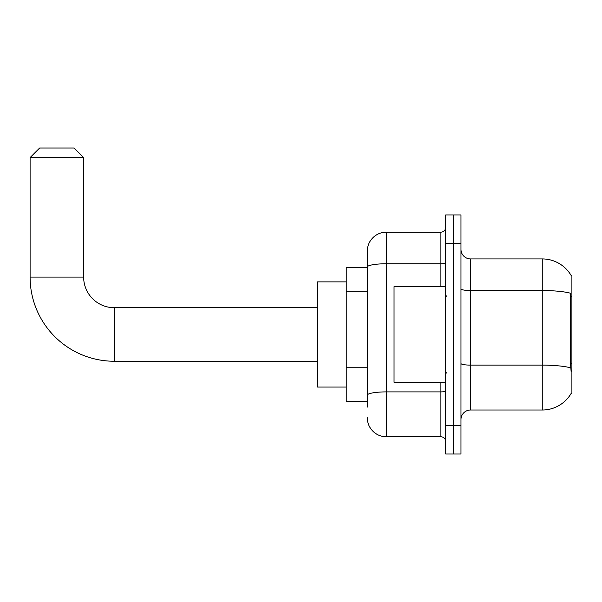 <?xml version="1.0" encoding="UTF-8"?>
<svg xmlns="http://www.w3.org/2000/svg" width="602" height="602" viewBox="0 0 602 602"><rect width="100%" height="100%" fill="white"/><g stroke="black" fill="none" stroke-linecap="round" stroke-linejoin="round"><path stroke-width="0.9" d="M470.538 410.007L542.259 410.007A33.471 33.471 0 0 0 571.125 393.467L571.9 393.753L571.9 275.182L571.027 275.302A33.471 33.471 0 0 0 542.259 258.928A33.471 33.471 0 0 1 570.959 275.182A33.471 33.471 0 0 0 542.259 258.928L470.538 258.928A9.564 9.564 0 0 1 460.974 249.363A9.564 9.564 0 0 0 470.538 258.928L470.538 410.007A9.564 9.564 0 0 0 460.974 419.571M367.265 407.14L367.265 267.077L367.265 267.529L346.233 267.529L346.233 401.406L367.265 401.406M453.329 425.313L453.329 453.998L460.974 453.998L460.974 425.313L453.329 425.313L453.329 453.998L445.676 453.998L445.676 425.313L453.329 425.313L453.329 243.629L453.329 425.313M445.676 425.313L445.676 214.937L453.329 214.937L453.329 243.629L453.329 214.937L460.974 214.937L460.974 425.313M571.125 371.758L570.515 363.45L570.651 293.272A33.471 5.809 180 0 0 542.259 290.533L542.259 258.928A33.471 33.471 0 0 1 571.027 275.302M440.897 286.657L440.897 263.759L386.394 263.759A19.121 3.319 180 0 0 367.265 267.077L367.265 251.275A19.121 19.121 0 0 1 386.394 232.154L386.394 436.781L440.897 436.781L440.897 382.278M386.394 232.154L440.897 232.154A4.778 4.778 0 0 0 445.676 227.368M367.265 285.498L367.265 251.275M367.265 398.539L367.265 373.473M445.676 441.567A4.778 4.778 0 0 0 440.897 436.781M386.394 436.781A19.121 19.121 0 0 1 367.265 417.66M445.676 286.657L394.039 286.657L394.039 382.278L445.676 382.278M317.54 361.245L114.245 361.245L114.245 307.697A30.597 30.597 0 0 1 83.648 277.093L83.648 157.566L30.1 157.566L39.664 148.002L74.084 148.002L83.648 157.566M114.245 307.697A30.597 30.597 0 0 1 83.648 277.093A30.597 30.597 0 0 0 114.245 307.697A30.597 30.597 0 0 1 83.648 277.093A30.597 30.597 0 0 0 114.245 307.697L317.54 307.697M114.245 361.245A84.145 84.145 0 0 1 30.1 277.093L30.1 157.566M346.233 281.879L317.54 281.879L317.54 387.063L346.233 387.063M571.9 296.515L570.515 296.515M571.9 363.45L570.515 363.45M367.265 291.24L346.233 291.24M367.265 367.739L346.233 367.739M542.259 410.007L542.259 290.533L470.538 290.533A9.564 1.663 0 0 1 460.974 288.87M570.756 367.882A33.471 5.809 180 0 0 542.259 365.121L470.538 365.121A9.564 1.663 -0 0 1 460.974 363.457M460.974 243.629L445.676 243.629M445.676 391.067A4.778 0.828 0 0 1 440.897 391.894L386.394 391.894A19.121 3.319 180 0 0 367.265 395.213M445.676 262.931A4.778 0.828 0 0 1 440.897 263.759L440.897 232.154M30.1 277.093L83.648 277.093M446.631 296.222L445.676 295.266M446.631 372.721L445.676 373.676"/></g></svg>

